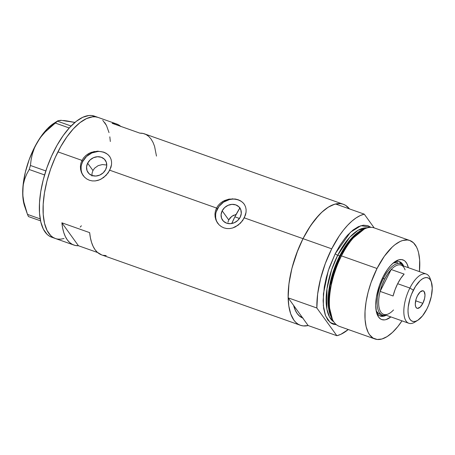 <?xml version="1.0" encoding="UTF-8"?>
<svg xmlns="http://www.w3.org/2000/svg" width="455" height="455" viewBox="0 0 455 455"><rect width="100%" height="100%" fill="white"/><g stroke="black" fill="none" stroke-linecap="round" stroke-linejoin="round"><path stroke-width="0.68" d="M227.966 222.125L228.757 219.941L227.966 222.125M222.176 210.83L228.757 219.941L222.176 210.83L224.628 207.577L228.08 205.307L231.999 204.358L235.798 204.886L238.898 206.803L240.82 209.818L241.275 213.469L240.194 217.206A10.59 9.163 144.2 0 1 231.618 223.536A10.59 9.163 144.2 0 1 222.603 220.214A10.59 9.163 144.2 0 1 222.176 210.83A10.59 9.163 144.2 0 1 230.759 204.5A10.59 9.163 144.2 0 1 239.774 207.821A10.59 9.163 144.2 0 1 240.194 217.206L237.743 220.459L234.297 222.728L230.372 223.672L226.573 223.149L223.479 221.232L221.557 218.218L221.096 214.567L222.176 210.83M92.052 173.224L91.978 176.017L92.052 173.224L92.945 170.534L92.052 173.224M87.644 163.186L92.945 170.534L94.6 168.174L98.183 165.626L102.455 164.545L106.777 165.063L102.455 164.545L98.183 165.626L94.6 168.174L92.945 170.534L87.644 163.186L90.096 159.932L93.542 157.663L97.467 156.719L101.266 157.248L104.366 159.159L106.288 162.173L106.743 165.83L105.662 169.567A10.59 9.163 144.2 0 1 97.086 175.892A10.59 9.163 144.2 0 1 88.071 172.576A10.59 9.163 144.2 0 1 87.644 163.186A10.59 9.163 144.2 0 1 96.221 156.861A10.59 9.163 144.2 0 1 105.236 160.177A10.59 9.163 144.2 0 1 105.662 169.567L103.211 172.82L99.764 175.09L95.84 176.034L92.041 175.511L88.947 173.594L87.024 170.579L86.564 166.922L87.644 163.186M343.286 204.249A64.2 27.63 -70.5 0 1 349.463 208.908L345.612 205.364L343.15 204.204L340.488 203.618L334.641 204.221L328.311 207.156L321.725 212.297L315.15 219.458L308.831 228.359L303.013 238.659L310.606 225.64L318.915 215.107L323.175 210.995L327.412 207.736L331.558 205.387L335.557 203.982L364.256 214.146L374.175 227.887L364.256 214.146L360.263 215.551L356.117 217.899L351.874 221.158L347.62 225.276L343.406 230.185L339.311 235.804L331.712 248.828A64.2 27.63 -70.5 0 1 364.256 214.146L335.557 203.982A64.2 27.63 109.5 0 0 303.013 238.659L331.712 248.828L303.013 238.659L296.614 253.338L291.82 268.746L288.936 283.897L288.146 297.832L316.851 307.995A64.2 27.63 -70.5 0 1 331.712 248.828L325.319 263.502L320.525 278.909L317.641 294.061L316.851 307.995L336.859 335.716L308.16 325.552L303.229 325.911L300.562 325.331L298.099 324.165L295.869 322.43L293.885 320.138L290.745 313.978L288.806 305.931L288.129 296.302L288.754 285.461L289.545 279.711L292.053 267.847L297.917 249.966L303.013 238.659A64.2 27.63 109.5 0 0 288.146 297.832L316.851 307.995L336.859 335.716L340.858 334.311L348.268 329.528A64.2 27.63 -70.5 0 1 336.859 335.716L308.16 325.552L302.717 318.011L308.16 325.552A64.2 27.63 -70.5 0 1 300.425 325.285A64.2 27.63 -70.5 0 1 303.013 238.659L244.307 217.871L240.598 223.035L235.514 226.817L232.647 227.983L229.701 228.575L226.749 228.546L223.923 227.887L221.318 226.618L219.048 224.793L216.478 221.221L215.113 216.961L214.959 213.935L215.431 210.921L216.535 208.037L218.218 205.404L220.408 203.14L223.024 201.298L229.03 199.108L235.269 199.011L238.158 199.739L240.706 200.939L242.845 202.572L244.477 204.579L245.575 206.9L246.109 209.476L246.064 212.218L244.307 217.871L303.013 238.659A64.2 27.63 -70.5 0 1 343.286 204.249L144.497 133.855A64.2 27.63 109.5 0 0 139.912 133.161L112.135 123.322A64.2 27.63 -70.5 0 1 116.719 124.016L94.498 116.15A64.2 27.63 109.5 0 0 91.722 115.525L95.425 116.833A64.2 27.63 -70.5 0 1 98.2 117.458A64.2 27.63 109.5 0 0 57.927 151.873L81.997 160.399L83.686 157.76L85.876 155.502L88.492 153.659L91.398 152.311L97.66 151.157L103.621 152.095L106.174 153.295L108.307 154.933L109.945 156.941L111.043 159.261L111.572 161.838L111.532 164.573L110.923 167.417L108.136 172.934L103.66 177.495L99.571 179.827L95.169 180.931L92.217 180.908L89.39 180.248L86.786 178.98L84.516 177.154L81.946 173.582L80.581 169.323L80.421 166.291L80.899 163.277L81.997 160.399L82.764 161.457A16.323 14.122 -35.8 0 0 83.271 175.721M232.192 198.801L238.158 199.739L240.706 200.939L242.845 202.572L244.477 204.579L245.575 206.9L246.109 209.476L246.064 212.218L245.455 215.056L242.669 220.573L238.192 225.14L232.647 227.983L229.701 228.575L226.749 228.546L223.923 227.887L221.318 226.618L219.048 224.793L217.211 222.506L215.875 219.85L215.113 216.961L214.959 213.935L215.431 210.921L216.535 208.037L109.774 170.233L216.535 208.037L217.297 209.101A16.323 14.122 -35.8 0 0 217.803 223.359M302.717 318.011A56.585 24.348 -70.5 0 1 293.589 305.373L295.141 309.906L297.206 313.569L299.748 316.288L302.717 318.011L288.146 297.832L302.717 318.011A56.585 24.348 -70.5 0 1 293.589 305.373L295.693 311.078L297.206 313.569L298.952 315.588L303.087 318.147M116.719 124.016A64.2 27.63 -70.5 0 1 120.717 126.365M97.66 151.157L103.621 152.095L106.174 153.295L108.307 154.933L109.945 156.941L111.043 159.261L111.572 161.838L111.532 164.573L109.774 170.233L106.066 175.391L100.976 179.179L98.115 180.345L95.169 180.931L92.217 180.908L89.39 180.248L86.786 178.98L84.516 177.154L82.679 174.868L81.343 172.212L80.581 169.323L80.421 166.291L80.899 163.277L81.997 160.399L57.927 151.873A64.2 27.63 109.5 0 0 55.339 238.494A64.2 27.63 -70.5 0 1 49.663 171.865A64.2 27.63 -70.5 0 1 95.425 116.833L91.722 115.525A64.2 27.63 109.5 0 0 45.961 170.557A64.2 27.63 109.5 0 0 51.637 237.186L73.858 245.052A64.2 27.63 -70.5 0 1 61.886 222.808L89.658 232.642A64.2 27.63 109.5 0 0 101.636 254.891L300.425 325.285M101.675 254.902L97.415 252.349L95.095 249.744L93.138 246.422L91.569 242.43L90.403 237.817L89.658 232.642L61.886 222.808L62.625 227.978L63.791 232.596L65.361 236.589L67.317 239.904L69.638 242.509L72.288 244.369L75.234 245.45L78.442 245.745L61.886 222.808L78.442 245.745L97.637 252.542L78.442 245.745A64.2 27.63 -70.5 0 1 73.858 245.052M55.476 238.545L53.013 237.379L50.784 235.639L47.087 230.526L44.533 223.388L43.219 214.504L43.197 204.221L44.459 192.926L46.967 181.056L50.619 169.072L55.277 157.424L60.76 146.573L66.857 136.921L73.335 128.85L79.949 122.668L86.439 118.613L92.553 116.838L95.402 116.833L98.064 117.413M102.762 120.313L106.453 125.432M109.826 136.813L110.326 141.494M81.388 225.788L80.205 227.102M63.984 238.522L60.987 239.12L58.143 239.125M103.012 255.289L106.22 255.585M156.475 156.099L154.563 146.311L152.994 142.318L151.037 139.002L148.717 136.398L146.066 134.538L143.12 133.457L139.912 133.161L112.135 123.322L115.343 123.618L118.289 124.704L120.939 126.558M244.255 204.244A16.323 14.122 -35.8 0 0 217.297 209.101L216.535 208.037L218.218 205.404L220.408 203.14L224.446 200.564L229.03 199.108M240.871 201.173L238.301 199.938L235.451 199.25M232.442 199.131L229.383 199.58L223.587 202.105L218.952 206.445L216.176 211.939M215.636 214.862L215.687 217.752L216.335 220.493L217.558 222.99M109.723 156.6A16.323 14.122 -35.8 0 0 82.764 161.457L81.997 160.399L83.686 157.76L85.876 155.502L89.914 152.925L94.498 151.469M106.339 153.528L103.763 152.3L100.919 151.612M97.91 151.487L91.859 152.943L86.541 156.446L82.764 161.457L81.644 164.3M81.104 167.218L81.155 170.107L81.803 172.855L83.026 175.351M230.059 217.985L228.757 219.941L231.788 216.364L230.059 217.985M233.859 215.13L231.788 216.364L236.19 214.322M240.752 209.323L239.626 208.373A56.585 24.348 109.5 0 0 234.877 216.842L239.455 218.463L234.877 216.842A56.585 24.348 109.5 0 0 231.76 223.507L234.877 216.842L240.007 207.759M26.617 212.002L23.853 202.083L22.926 195.98L22.75 189.963L23.364 184.32L24.724 179.025L26.72 174.077L29.205 169.499L30.428 165.478L45.836 170.938L30.428 165.478L31.139 159.608L32.43 153.779L34.444 147.983L37.293 142.29L40.893 136.966L45.193 131.984L50.067 127.343L57.54 121.218L71.082 126.012L57.54 121.218L58.047 120.706L54.003 123.237A50.056 21.539 109.5 0 0 37.293 142.29A50.056 21.539 109.5 0 0 22.75 189.963A50.056 21.539 109.5 0 0 24.627 206.189L27.465 214.379L40.182 218.883L27.465 214.379L28.455 216.563L40.552 220.846L28.455 216.563L27.465 214.379L23.853 202.083L22.926 195.98L22.75 189.963L23.364 184.32L24.724 179.025L26.72 174.077L29.205 169.499L44.59 174.948L29.205 169.499L30.428 165.478L31.139 159.608L32.43 153.779L34.444 147.983L37.293 142.29L40.893 136.966L45.193 131.984L55.328 123.06L69.234 127.98L55.328 123.06L58.047 120.706L60.936 120.291L74.927 122.423L66.953 120.933L63.541 120.473L66.271 121.184M58.047 120.706L60.555 120.575M24.65 206.251L23.222 200.206L22.761 195.314L23.188 184.235L25.378 172.058L29.171 159.614L34.318 147.75L40.467 137.274L47.195 128.907L54.048 123.208M60.959 239.12L58.115 239.12A64.2 27.63 -70.5 0 1 55.339 238.494M98.092 117.418L95.425 116.833L92.581 116.838L86.467 118.601L79.978 122.645L73.363 128.822L66.885 136.881L60.782 146.521L55.3 157.373L50.636 169.015L46.979 180.999L44.471 192.869L43.197 204.17L43.219 214.459L44.527 223.348L47.075 230.497L50.761 235.622L52.996 237.362L55.453 238.534M109.018 132.604L106.47 125.461L104.758 122.628M94.384 116.11L91.722 115.525L88.879 115.525L82.764 117.288L76.275 121.337L69.66 127.508L63.182 135.573L57.08 145.213L51.597 156.059L46.933 167.702L43.276 179.691L40.762 191.561L39.494 202.856L39.511 213.15L40.825 222.04L43.373 229.183L47.058 234.314L49.288 236.054L51.751 237.226M376.467 312.181A28.836 12.41 109.5 0 0 386.187 315.252A28.836 12.41 -70.5 0 1 380.323 316.06A28.836 12.41 -70.5 0 1 376.467 312.181M390.902 316.919A31.662 13.627 -70.5 0 1 376.939 313.802A31.662 13.627 -70.5 0 1 383.059 276.856L387.467 269.479L390.657 265.504L393.922 262.455L398.66 259.868L401.543 259.572L404.074 260.436L405.172 261.289L406.992 263.815L408.334 267.688A31.662 13.627 -70.5 0 0 395.52 261.324L395.52 261.324A31.662 13.627 -70.5 0 0 383.059 276.856L379.453 285.336L376.416 297.104L375.722 305.288L376.456 312.13L378.56 317.044L380.636 319.029L381.853 319.603L384.572 319.888L386.05 319.592L390.902 316.919M382.348 315.048A27.203 11.705 -70.5 0 1 383.446 278.341L382.49 278.005L383.446 278.341A27.203 11.705 -70.5 0 1 400.508 263.758A27.203 11.705 -70.5 0 1 403.238 265.879A27.203 11.705 109.5 0 0 383.446 278.341A27.203 11.705 109.5 0 0 377.201 304.714A27.203 11.705 109.5 0 0 385.8 315.116A27.203 11.705 -70.5 0 1 382.348 315.048L379.572 314.064A27.203 11.705 -70.5 0 1 376.2 310.924L378.583 313.592L380.755 314.331M379.686 315.787A28.836 12.41 109.5 0 0 383.736 315.332L379.686 315.787M409.79 240.496L374.243 227.91A52.228 22.477 109.5 0 0 341.477 255.903A52.228 22.477 -70.5 0 1 365.285 228.575L363.545 229.309A50.863 21.885 109.5 0 0 340.357 255.926L341.477 255.903L377.024 268.495A52.228 22.477 -70.5 0 1 409.79 240.496A52.228 22.477 -70.5 0 1 419.419 271.612L419.652 260.015L418.583 252.787L417.662 249.693L416.501 246.98L413.498 242.816L409.682 240.456L407.509 239.984L402.755 240.473L400.218 241.434L394.94 244.733L392.25 247.042L384.287 256.33L377.024 268.495L341.477 255.903A52.228 22.477 109.5 0 0 339.373 326.377L374.92 338.964A52.228 22.477 -70.5 0 1 377.024 268.495L371.075 282.487L368.106 292.235L366.065 301.892L365.035 311.078L365.058 319.45L366.127 326.673L368.203 332.48L369.596 334.778L373.026 338.059L377.201 339.476L381.95 338.986L387.103 336.603L392.46 332.417L397.812 326.593L401.987 320.849A52.228 22.477 -70.5 0 1 374.92 338.964M331.684 318.056L328.14 303.041L329.784 284.705L339.697 255.938L340.306 256.023L339.697 255.938A50.056 21.539 -70.5 0 1 363.027 229.536L349.218 240.894L339.697 255.938L337.718 255.232L331.684 269.61L326.969 288.845L326.878 309.104L329.483 316.964L333.811 321.85A50.056 21.539 109.5 0 1 337.718 255.232L339.697 255.938A50.056 21.539 -70.5 0 0 331.684 318.056M364.404 228.973L350.168 240.468L340.357 255.926L330.233 285.416L328.629 304.167L332.395 319.364M336.438 324.733L330.142 322.481L325.581 315.844L323.351 305.72L323.425 293.793L328.243 270.765L335.227 253.691A2.178 0.563 -153.2 0 0 337.718 255.232A2.178 0.563 26.8 0 1 335.227 253.691L339.959 245.313L345.1 238.067L347.762 234.962L353.143 229.934L358.421 226.636L363.403 225.191L367.885 225.657L370.927 227.341L360.974 225.674L350.418 232.277L335.227 253.691L329.284 267.682L326.309 277.436L324.273 287.094L323.118 300.59L323.67 308.422L325.251 314.968L327.805 319.979L331.234 323.255L333.236 324.205L336.438 324.733M367.071 227.927A50.056 21.539 109.5 0 0 337.718 255.232L349.793 237.22L358.216 230.202L367.071 227.927M332.833 320.223A52.228 22.477 -70.5 0 1 341.477 255.903L340.357 255.926A50.863 21.885 109.5 0 0 331.94 318.557L332.833 320.223M399.319 261.739L401.765 264.412A28.836 12.41 109.5 0 0 398.91 261.511M394.132 262.29A28.836 12.41 -70.5 0 1 399.575 261.699A28.836 12.41 -70.5 0 1 403.625 266.016A28.836 12.41 109.5 0 0 394.132 262.29M397.733 262.774A27.203 11.705 -70.5 0 0 393.137 263.092L396.544 262.512L397.784 262.797M431.363 282.032L430.254 278.796A26.117 11.239 109.5 0 0 409.875 288.032L413.362 290.188A23.069 9.925 -70.5 0 1 431.363 282.032A23.069 9.925 -70.5 0 1 426.904 308.951L428.735 304.884L431.346 296.313L432.25 288.237L431.312 281.884L430.18 279.671L428.667 278.221L426.824 277.595L424.725 277.812L422.45 278.864L420.084 280.712L415.449 286.485L411.53 294.248L410.029 298.514L408.237 307.006L408.01 310.901L408.254 314.36L408.954 317.249L410.08 319.461L411.593 320.911L413.436 321.537L415.534 321.321L417.815 320.269L422.541 315.85L426.904 308.951A23.069 9.925 -70.5 0 1 417.821 320.263A23.069 9.925 -70.5 0 1 408.254 314.365A23.069 9.925 -70.5 0 1 413.362 290.188L409.875 288.032A26.117 11.239 -70.5 0 1 426.255 274.029A26.117 11.239 -70.5 0 1 430.743 280.587M422.849 303.326A9.248 3.981 -70.5 0 1 417.042 308.285A9.248 3.981 -70.5 0 1 417.417 295.807L420.113 292.008L422.814 290.756L424.162 291.592L424.993 295.022L424.629 298.264L422.849 303.326L420.153 307.125L417.445 308.376L416.706 308.126L415.648 306.659L415.273 304.111L416.08 299.145L417.417 295.807A9.248 3.981 -70.5 0 1 423.218 290.847A9.248 3.981 -70.5 0 1 422.849 303.326L415.654 300.783L422.849 303.326M426.255 274.029L401.071 265.111A26.117 11.239 109.5 0 0 391.181 269.508L404.142 274.098L400.753 278.392L397.653 283.704L409.875 288.032L397.653 283.704A26.117 11.239 109.5 0 0 393.092 295.983L380.124 291.393L391.181 269.508L404.142 274.098A26.117 11.239 109.5 0 0 397.653 283.704L395.042 289.693L393.092 295.983L380.124 291.393A26.117 11.239 -70.5 0 1 384.691 279.114A26.117 11.239 -70.5 0 1 391.181 269.508A26.117 11.239 -70.5 0 1 405.069 269.878M393.529 309.957A26.117 11.239 -70.5 0 1 389.742 313.159A26.117 11.239 -70.5 0 1 380.124 291.393L391.181 269.508L387.791 273.802L384.691 279.114L383.446 278.341L384.691 279.114L382.081 285.103L380.124 291.393A26.117 11.239 109.5 0 0 383.639 314.348L408.823 323.266A26.117 11.239 -70.5 0 1 409.875 288.032A26.117 11.239 109.5 0 0 404.097 315.4A26.117 11.239 109.5 0 0 414.926 322.077L417.821 320.263M227.784 223.217L229.03 223.661L227.784 223.217M416.433 320.997A26.117 11.239 -70.5 0 1 408.823 323.266M83.419 175.931L83.106 175.499M217.951 223.57L217.638 223.138M244.42 204.466L244.107 204.033M109.888 156.821L109.575 156.389"/></g></svg>
